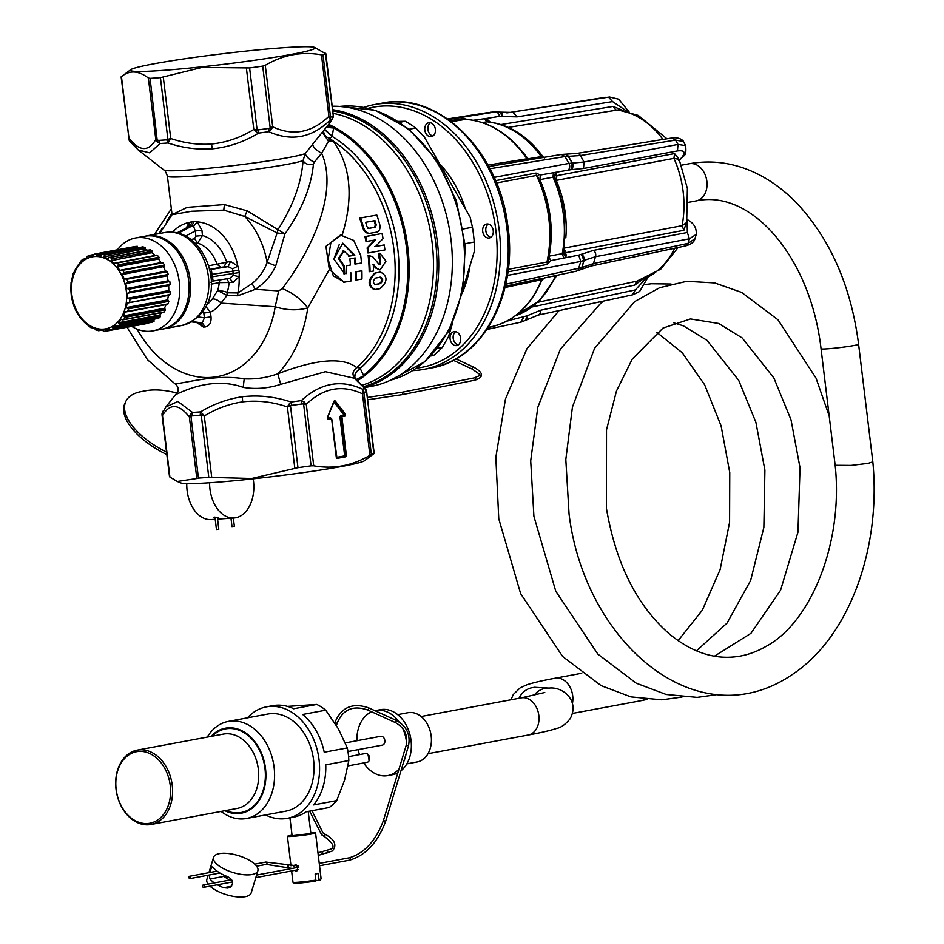 <?xml version="1.0" encoding="UTF-8"?>
<svg xmlns="http://www.w3.org/2000/svg" width="944" height="944" viewBox="0 0 944 944"><rect width="100%" height="100%" fill="white"/><g stroke="black" fill="none" stroke-linecap="round" stroke-linejoin="round"><path stroke-width="1.42" d="M347.994 765.891L367.086 762.327A4.484 3.339 -100.5 0 0 368.337 761.714A4.484 3.339 -100.5 0 0 369.151 760.628A4.484 3.339 -100.5 0 0 367.983 754.35A4.484 3.339 -100.5 0 0 365.446 753.501L348.584 756.64M294.457 870.415L296.64 871.465L298.328 866.096L295.342 864.492L293.737 866.25M310.8 832.891A14.172 0.814 173.1 0 1 315.567 832.927L321.113 878.829A14.172 0.814 173.1 0 1 321.102 878.876A14.172 0.814 173.1 0 1 318.989 879.525L318.258 873.436A14.172 0.814 173.1 0 1 315.143 874.014L315.886 880.103A14.172 0.814 173.1 0 1 311.827 880.717A14.172 0.814 173.1 0 1 292.994 882.274A14.172 0.814 173.1 0 1 292.97 882.227L291.602 870.946M315.567 832.927A14.172 0.814 173.1 0 1 306.269 834.826A14.172 0.814 173.1 0 1 287.413 836.337A14.172 0.814 173.1 0 1 292.038 835.169M318.989 879.525L318.388 880.504A13.228 0.755 -6.9 0 0 320.276 879.926L321.102 878.876M308.192 811.403L310.871 833.493L292.109 835.77L289.938 817.834M292.994 882.274L294.044 883.1A13.228 0.755 -6.9 0 0 311.614 881.649A13.228 0.755 -6.9 0 0 315.284 881.082L315.886 880.103M318.388 880.504L315.508 880.705M247.47 717.829A56.711 42.138 79.5 0 1 249.133 716.107A56.711 42.138 79.5 0 1 266.503 706.844L272.722 705.675A56.711 42.138 79.5 0 1 293.714 708.743L316.783 704.448A56.711 42.138 79.5 0 1 325.739 710.183L302.67 714.478A56.711 42.138 79.5 0 1 324.229 752.215L347.298 747.919A56.711 42.138 79.5 0 1 348.832 760.534L325.751 764.829A56.711 42.138 79.5 0 1 313.609 804.902L336.689 800.606A56.711 42.138 79.5 0 1 333.916 803.615A56.711 42.138 79.5 0 1 329.255 807.486L306.175 811.781A56.711 42.138 79.5 0 1 293.478 817.174L287.259 818.33A56.711 42.138 79.5 0 1 265.547 814.92M266.503 706.844A56.711 42.138 79.5 0 1 314.836 742.326A56.711 42.138 79.5 0 1 304.629 809.067A56.711 42.138 79.5 0 1 287.259 818.33M207.267 737.087A49.383 36.698 79.5 0 1 213.238 729.464A49.383 36.698 79.5 0 1 228.365 721.393L267.836 714.042A49.383 36.698 79.5 0 1 309.927 744.946A49.383 36.698 79.5 0 1 301.042 803.061A49.383 36.698 79.5 0 1 285.914 811.132L246.431 818.483A49.383 36.698 79.5 0 1 221.108 811.427M336.689 800.606L344.548 780.24L348.832 760.534M347.298 747.919L338.318 728.721L325.739 710.183M316.783 704.448L287.483 706.395M228.365 721.393A49.383 36.698 79.5 0 1 270.456 752.285A49.383 36.698 79.5 0 1 261.559 810.412A49.383 36.698 79.5 0 1 246.431 818.483M211.102 736.379A43.235 32.131 79.5 0 1 212.199 735.246A43.235 32.131 79.5 0 1 258.113 746.492A43.235 32.131 79.5 0 1 254.514 806.129A43.235 32.131 79.5 0 1 224.943 810.707M162.639 818.283A37.807 28.096 79.5 0 1 151.064 824.466A37.807 28.096 79.5 0 1 118.838 800.807A37.807 28.096 79.5 0 1 125.646 756.309A37.807 28.096 79.5 0 1 137.222 750.126A37.807 28.096 79.5 0 1 169.448 773.785A37.807 28.096 79.5 0 1 162.639 818.283M161.011 817.292A36.391 27.046 79.5 0 1 122.378 807.84A36.391 27.046 79.5 0 1 125.41 757.643A36.391 27.046 79.5 0 1 164.044 767.106A36.391 27.046 79.5 0 1 161.011 817.292M406.829 763.873L417.154 761.95A25.04 18.609 -100.5 0 0 424.127 758.492A25.04 18.609 -100.5 0 0 429.532 728.933A25.04 18.609 -100.5 0 0 407.985 712.708L397.66 714.632M363.723 762.964A33.075 24.579 -100.5 0 0 387.842 775.579L392.503 774.705A33.075 24.579 -100.5 0 0 397.872 772.817M400.952 770.788A33.075 24.579 -100.5 0 0 401.731 770.139A33.075 24.579 -100.5 0 0 408.858 731.093A33.075 24.579 -100.5 0 0 380.397 709.664L375.736 710.537A33.075 24.579 -100.5 0 0 374.945 710.702M387.842 775.579A33.075 24.579 -100.5 0 0 397.058 771.012A33.075 24.579 -100.5 0 0 398.993 769.1M403.725 761.643A33.075 24.579 -100.5 0 0 406.026 754.044M406.604 743.671A33.075 24.579 -100.5 0 0 402.828 728.567M398.923 721.794A33.075 24.579 -100.5 0 0 375.736 710.537M371.653 711.8A33.075 24.579 -100.5 0 0 366.52 715.104A33.075 24.579 -100.5 0 0 356.891 740.733M358.059 749.642A33.075 24.579 -100.5 0 0 359.546 754.598M347.958 751.53L382.332 745.123A4.484 3.339 -100.5 0 0 383.583 744.509A4.484 3.339 -100.5 0 0 384.55 739.211A4.484 3.339 -100.5 0 0 380.68 736.296L345.303 742.893M645.012 699.292A18.904 14.042 79.5 0 1 641.59 700.578L646.876 699.48M714.49 656.163L750.952 633.33L780.594 590.189L797.963 532.156L800.028 467.74L791.025 419.82L773.879 377.989L742.196 337.952L718.655 323.462L690.489 318.93L663.007 328.075L632.279 359.039L616.456 391.064L606.508 429.839L606.426 508.273C615.83 563.592 636.811 605.482 669.355 633.943C690.099 650.935 711.044 658.641 732.178 657.083C743.671 656.316 754.905 652.776 765.855 646.487C810.861 622.674 843.488 542.894 835.169 465.298L851.122 465.416L868.126 463.362L872.822 461.876L858.592 344.23C851.181 286.976 830.921 240.319 797.822 204.258C784.877 190.641 770.658 180.151 755.153 172.787C733.689 162.734 711.764 159.713 689.356 163.725L681.497 165.176M674.677 248.237A87.037 64.676 79.5 0 1 636.704 281.218L637.176 281.1M507.931 271.86L547.083 264.438L550.73 260.65L578.696 255.14L593.434 250.396A4.72 3.575 79.2 0 1 595.522 256.697L689.427 238.797L696.247 234.395L694.914 238.797L688.023 243.399L689.427 238.797L687.338 232.495L687.114 219.976M576.737 153.447A4.72 3.552 80.8 0 1 576.796 153.435L671.951 137.989C681.426 136.632 684.483 142.615 683.326 141.506L675.526 140.09L678.004 144.432L685.686 145.636C686.5 157.825 684.494 153.494 679.774 160.209A4.72 2.867 47.2 0 0 679.786 160.209A4.72 2.867 47.2 0 0 679.81 160.185A4.72 2.867 47.2 0 1 679.574 160.374M508.344 127.393L618.155 109.929M605.753 97.303L506.904 112.902A4.72 3.493 81 0 1 507.117 112.867A4.72 3.493 81 0 1 507.341 112.843L604.184 97.503M686.689 222.442L687.385 188.481L679.125 159.335L673.933 158.356A87.037 64.676 79.5 0 1 682.878 189.626A87.037 64.676 79.5 0 1 682.087 225.687L686.677 222.489M506.727 321.184L510.751 320.004L510.515 319.037M487.718 328.3L491.989 326.612M544.712 277.748L541.608 279.719L504.993 287.531M505.748 284.227L581.917 267.541A4.72 4.047 62 0 1 580.123 269.807A4.72 4.047 62 0 1 580.041 269.842M590.979 266.066L593.446 263.553L581.917 267.541L584.1 260.343L595.522 256.697L593.446 263.553L688.023 243.399L685.639 245.9C691.232 244.295 694.336 241.924 694.914 238.797M566.223 254.738L565.834 257.582L563.438 253.193L563.981 252.378L564.064 253.417L566.223 254.738L563.957 253.016M578.696 255.14L580.772 261.441L583.958 260.414L581.374 254.255M563.981 252.378L564.807 212.27L554.966 177.614L554.836 175.761L556.464 174.168L554.742 176.139M556.158 180.398L673.933 158.356L674.571 153.565L556.913 175.631L556.252 180.387A90.223 67.048 -100.5 0 1 565.067 211.763A90.223 67.048 -100.5 0 1 565.798 237.9M554.919 178.51L554.234 177.13L552.983 177.177A99.309 73.797 79.5 0 1 563.12 212.695A99.309 73.797 79.5 0 1 562.246 253.665L563.438 253.193M556.464 174.168L555.509 172.292L554.234 177.13M570.978 169.649L572.335 163.111A4.72 4.142 91.7 0 1 571.132 169.649L540.357 174.994L536.027 173.059L536.499 175.442L496.497 182.983M564.996 154.214A4.72 4.118 93.3 0 1 565.114 154.214A4.72 4.118 93.3 0 1 568.3 156.326L572.182 163.1L568.913 163.406A4.72 3.575 79.4 0 1 568.371 169.896M565.196 154.226L568.465 156.326L572.335 163.111L584.065 161.99L678.004 144.432L677.462 150.922C685.781 149.943 686.241 153.199 678.842 160.669M571.132 169.649L583.522 168.48L584.065 161.99L580.371 155.536A4.72 3.552 80.8 0 0 576.796 153.435L561.432 154.45L565.008 156.551L580.371 155.536L675.526 140.09L671.963 137.989M488.78 166.545L561.432 154.45M543.331 157.388L542.481 156.574L543.036 157.707M468.236 119.687L463.716 118.519L465.486 119.392L451.35 121.682M484.071 118.531L486.927 121.835L488.461 121.965L486.372 118.484L473.263 120.277M448.365 119.487L495.376 111.947L500.119 112.135A4.72 3.493 101.9 0 1 502.68 116.513L517.17 116.891L612.562 101.598L627.394 111.545M517.17 116.891L513.111 112.442L500.119 112.135A4.72 3.493 101.9 0 0 500.001 112.124M612.562 101.598L608.514 97.161L506.963 112.902M488.815 112.442L447.621 118.956L495.376 111.947A4.72 3.54 80.9 0 1 499.423 116.395L502.68 116.513M489.063 328.016L490.597 326.907M541.608 279.719L541.325 280.828L541.608 279.719A105.162 78.151 79.5 0 1 491.34 326.766L488.308 327.403M549.514 261.547L547.815 260.367M550.73 260.65L548.582 256.296M549.502 261.925L547.803 260.461C553.243 231.964 549.88 204.034 537.691 176.74L537.632 176.611M547.083 264.438L547.791 260.509M508.25 269.347L546.977 262.031A105.162 78.151 79.5 0 0 536.499 175.442L537.691 176.74M538.918 174.404L537.632 176.386M539.012 174.711L537.643 176.516M539.036 179.726L539.862 179.631A99.663 74.057 79.5 0 1 549.974 215.161A99.663 74.057 -100.5 0 1 549.125 256.154L562.246 253.665L563.839 258.16M542.21 157.565L541.254 156.633L542.481 156.574M528.616 160.091L526.386 157.436M466.171 119.44L465.486 119.392A105.162 78.151 79.5 0 1 526.976 158.781L487.989 165.094M363.841 107.368A134.673 100.088 79.5 0 1 374.402 104.583A134.673 100.088 79.5 0 1 437.367 119.381A134.673 100.088 79.5 0 1 498.786 226.902A134.673 100.088 79.5 0 1 423.703 369.387A134.673 100.088 79.5 0 1 412.847 370.591M368.278 108.312A132.313 98.329 79.5 0 1 435.137 121.741A132.313 98.329 79.5 0 1 496.686 264.001A132.313 98.329 79.5 0 1 416.646 368.113M493.004 234.053A7.092 5.263 79.5 0 1 489.275 237.971A7.092 5.263 79.5 0 1 484.024 235.15A7.092 5.263 79.5 0 1 482.939 227.964A7.092 5.263 79.5 0 1 486.679 224.035A7.092 5.263 79.5 0 1 491.93 226.867A7.092 5.263 79.5 0 1 493.004 234.053M454.406 331.568A7.092 5.263 79.5 0 1 460.589 337.834A7.092 5.263 79.5 0 1 456.672 345.551A7.092 5.263 79.5 0 1 456.353 345.598A7.092 5.263 79.5 0 1 450.158 339.333A7.092 5.263 79.5 0 1 454.076 331.615A7.092 5.263 79.5 0 1 454.406 331.568M426.039 133.67A7.092 5.263 79.5 0 1 428.8 122.732A7.092 5.263 79.5 0 1 434.157 125.729A7.092 5.263 79.5 0 1 431.396 136.668A7.092 5.263 79.5 0 1 426.039 133.67M462.348 292.77A98.058 72.865 -100.5 0 0 470.088 265.429M465.404 208.884A98.058 72.865 -100.5 0 0 439.668 163.843M463.28 228.944L472.448 227.233L470.136 217.167L424.293 136.927L415.761 128.018A132.313 98.329 -100.5 0 0 405.259 121.28L398.368 121.398M465.109 243.741L474.242 242.03L474.289 251.529L463.268 287.908M452.436 323.65L448.471 336.748L442.311 347.392L437.591 348.277M405.259 121.28L399.76 122.307M409.141 129.245L415.761 128.018M474.242 242.03A132.313 98.329 -100.5 0 0 472.448 227.233M430.889 355.971L433.591 355.463A132.313 98.329 -100.5 0 0 436.211 353.257A132.313 98.329 -100.5 0 0 442.311 347.392M364.408 387.642L371.535 386.308A141.765 105.35 -100.5 0 0 452.235 268.698A141.765 105.35 -100.5 0 0 381.199 120.136A141.765 105.35 -100.5 0 0 332.194 106.271M356.136 379.618L362.708 376.255L357.528 380.715M196.824 478.525L198.441 478.089A103.958 5.947 -6.9 0 0 208.789 477.369L251.765 478.478L297.974 467.669A103.958 5.947 -6.9 0 0 311.083 465.829L313.727 465.805C333.303 469.333 352.041 465.84 369.918 455.338L371.381 454.607A103.958 5.947 -6.9 0 0 374.143 453.486L364.632 460.648A93.09 5.322 -6.9 0 1 252.048 478.95A93.09 5.322 -6.9 0 1 180.705 482.903L177.33 481.475L196.824 478.525L189.378 417.012C178.841 403.595 169.873 403.123 162.462 415.596L169.908 477.109L177.33 481.475M328.536 124.561L333.621 128.03A138.886 103.215 79.5 0 1 338.094 130.591A138.886 103.215 79.5 0 1 406.817 250.774A138.886 103.215 79.5 0 1 363.546 375.334L360.195 368.384A7.092 4.342 48.8 0 0 356.761 367.605C342.825 356.867 316.5 358.932 277.807 373.8L280.698 384.35L325.432 371.7L354.366 378.237L366.048 389.789L357.103 380.373M362.708 376.255L356.077 379.571M357.493 380.68L357.587 380.656A139.405 103.592 79.5 0 0 408.658 256.19A139.405 103.592 79.5 0 0 339.179 129.953A139.405 103.592 79.5 0 0 328.665 124.384M208.789 477.369L201.32 415.572L202.287 413.555L200.576 411.891C213.58 403.997 227.504 398.946 242.36 396.74C258.739 394.875 274.987 396.645 291.118 402.038L289.065 404.115L290.492 405.873L291.885 405.377A103.958 5.947 -6.9 0 0 302.21 403.938L301.301 400.61C320.559 382.945 340.961 379.146 362.52 389.211L362.862 391.076L364.254 392.385A103.958 5.947 -6.9 0 0 366.425 391.5L365.623 389.117M366.661 391.689L373.883 453.734M326.6 127.015L332.571 127.216M314.623 47.436A93.09 5.322 173.1 0 1 202.169 66.8A93.09 5.322 173.1 0 1 130.709 69.703A93.09 5.322 173.1 0 1 243.281 51.389A93.09 5.322 173.1 0 1 314.623 47.436L325.774 53.773A103.958 5.947 173.1 0 1 323.013 54.894L321.456 54.846C301.868 51.318 283.141 54.799 265.264 65.313L262.715 66.115A103.958 5.947 173.1 0 1 249.605 67.956L202.028 67.437L160.421 77.656A103.958 5.947 173.1 0 1 150.072 78.376L148.361 78.033C138.532 70.529 129.564 70.057 121.446 76.606L128.891 138.119C139.429 151.536 148.397 152.008 155.795 139.547L148.361 78.033M326.341 127.334L333.621 128.03L332.123 136.408A7.092 3.953 -58.8 0 1 329.362 138.178L333.09 140.88A131.841 97.975 79.5 0 1 394.226 252.272A131.841 97.975 79.5 0 1 356.761 367.605C352.218 371.24 351.805 375.11 355.522 379.217C353.563 375.913 355.121 372.302 360.195 368.384A133.364 99.108 79.5 0 0 397.766 248.815A133.364 99.108 79.5 0 0 332.123 136.408L324.571 129.588M355.687 379.358C353.74 376.054 355.298 372.443 360.36 368.526M165.932 406.888L177.071 392.728L176.811 394.061C186.605 389.695 214.17 376.88 243.233 387.382C255.623 389.435 268.108 388.421 280.698 384.35M366.425 391.5L364.667 388.35A102.577 5.865 173.1 0 1 362.52 389.211L364.254 392.385M371.381 454.607L363.912 392.81L362.472 393.825L369.918 455.338M302.21 403.938L306.281 404.292C323.45 387.866 342.176 384.373 362.472 393.825L362.862 391.076M297.974 467.669L290.492 405.873L287.389 406.935L294.835 468.448M202.287 413.555L204.293 415.974L200.128 415.36L200.576 411.891A102.577 5.865 173.1 0 1 192.529 412.445L191.962 415.926L189.378 417.012L190.346 414.392L190.959 416.292L198.441 478.089M163.218 410.9L162.25 412.906L162.462 415.596M190.346 414.392L192.529 412.445L177.897 401.483L165.884 406.958M130.709 69.703L121.446 76.606M312.688 144.503C313.278 147.382 316.264 150.308 321.656 153.27L314.163 162.321C309.007 159.324 306.033 156.397 305.242 153.518A71.756 4.106 -6.9 0 1 219.244 167.206A71.756 4.106 -6.9 0 1 163.996 170.097C164.669 169.802 165.802 171.832 167.407 176.174A68.995 3.941 -6.9 0 0 220.66 173.59A68.995 3.941 -6.9 0 0 303.083 160.551L305.242 153.518L329.456 123.381L332.123 119.44L333.244 115.569L325.42 53.242M333.244 115.569L333.09 117.434M169.33 141.211L167.902 139.452L170.722 138.508L168.032 142.981C182.593 147.913 197.367 149.86 212.353 148.833C228.755 147.122 244.166 141.895 258.573 133.128L258.538 129.847L257.087 129.753L256.107 131.759L258.573 133.128A102.577 5.865 -6.9 0 0 268.757 131.7L268.863 128.408L270.185 127.912L271.235 129.647L268.757 131.7C291.366 141.694 311.768 137.895 329.975 120.313A102.577 5.865 -6.9 0 0 332.123 119.44L333.291 115.31L325.833 53.666M324.712 129.422L332.253 136.207M289.065 404.115L287.389 406.935C272.474 401.825 257.559 400.138 242.655 401.861C229.18 403.879 216.388 408.575 204.293 415.974L211.739 477.487M311.083 465.829L303.602 404.032L304.192 402.002L301.301 400.61A102.577 5.865 173.1 0 1 291.118 402.038L291.885 405.377M304.192 402.002L306.281 404.292L313.727 465.805M176.811 394.061C179.195 390.155 178.64 386.733 175.147 383.807C185.992 383.028 216.294 373.977 244.201 378.839C255.718 379.405 266.928 377.73 277.807 373.8A127.228 94.553 79.5 0 0 307.779 307.886L329.326 269.512L344.088 282.162M162.026 413.791L165.884 406.947M162.085 414.77L162.25 412.906M175.147 383.807L174.782 383.642C177.885 385.86 178.64 388.893 177.071 392.739L177.083 392.716M163.996 170.097L138.237 149.966L149.707 152.869L159.984 143.547L158.627 140.408L155.795 139.547L157.388 142.037L159.984 143.547A102.577 5.865 -6.9 0 0 168.032 142.981L166.781 139.842L167.902 139.452L160.421 77.656M262.715 66.115L270.185 127.912L272.71 126.826L265.264 65.313M323.013 54.894L330.494 116.69L329.975 120.313L330.907 116.855L328.901 116.36C311.732 132.785 293.006 136.278 272.71 126.826L271.235 129.647M249.605 67.956L257.087 129.753L253.818 129.47C240.508 137.647 226.383 142.497 211.456 144.019C197.839 144.951 184.269 143.11 170.722 138.508L163.277 76.995M322.352 132.42L328.536 141.175L329.362 138.178A7.092 6.301 25.6 0 1 323.721 130.685M172.233 214.689L191.597 211.255L223.752 210.134L244.756 216.471L277.135 232.956L267.117 262.385C264.273 270.609 259.246 277.678 252.036 283.589L255.293 289.324L278.657 290.917L282.291 288.616C316.547 243.292 337.374 188.67 321.656 153.27L328.536 141.175L333.09 140.88C350.743 165.766 353.776 197.154 342.188 235.056M354.389 258.101A129.706 96.394 79.5 0 1 354.956 264.108L361.481 263.022A131.157 97.468 -100.5 0 0 360.738 255.517L353.74 240.425L340.43 235.056L325.94 246.372L329.326 269.512M345.823 273.607L346.66 273.548A130.307 96.831 -100.5 0 0 346.236 265.783L350.448 265.016A130.543 97.008 -100.5 0 0 349.87 258.927L355.215 257.948A130.838 97.232 -100.5 0 1 355.805 264.049M361.906 270.786L355.381 271.872A129.706 96.394 79.5 0 1 355.44 280.132L361.965 279.046A131.157 97.468 -100.5 0 0 361.906 270.786L356.23 271.813A130.838 97.232 -100.5 0 1 356.289 280.073M369.269 233.404L376.644 232.165C379.535 231.197 380.562 228.578 379.7 224.318A132.514 98.483 79.5 0 0 376.821 215.079L359.676 218.076A130.449 96.937 79.5 0 1 362.59 227.327C363.995 231.469 366.225 233.498 369.269 233.404M380.621 272.12L374.898 273.064C367.535 279.908 367.287 285.442 374.143 289.643L379.925 288.699C387.736 281.89 387.972 276.368 380.644 272.12L379.759 272.179M368.868 255.222L368.113 255.281A130.449 96.937 79.5 0 1 369.198 271.73L373.529 271.046A131.806 97.952 -100.5 0 0 373.305 265.111L373.848 264.674L373.305 265.111M379.83 264.733L379.476 258.337M379.512 253.311L378.638 253.37A131.015 97.362 79.5 0 1 379.134 258.361L380.184 258.278L380.279 264.768L378.78 264.037L372.75 256.768L368.113 255.281M378.638 253.37L379.96 253.252L385.966 261.158L380.184 269.819L375.547 268.002L379.736 269.819M375.547 268.002L372.974 264.745M374.662 246.596L384.208 244.956A132.514 98.483 79.5 0 1 384.916 249.936L368.691 252.874A131.605 97.81 -100.5 0 0 367.983 247.906L367.122 247.965A130.449 96.937 79.5 0 1 367.83 252.933L368.691 252.874M374.65 239.988L367.122 247.965M366.862 241.499A131.605 97.81 -100.5 0 0 365.824 236.543L381.14 233.664L364.95 236.602A130.449 96.937 79.5 0 1 365.989 241.558L375.523 239.929L367.983 247.906M278.657 290.917L275.211 306.741C286.445 310.364 297.301 310.741 307.779 307.886C300.971 299.095 292.475 292.675 282.291 288.616M138.237 149.966L129.706 141.222L128.891 138.119M150.072 78.376L157.388 142.037M256.107 131.759L253.818 129.47L246.372 67.956M129.293 140.55L121.127 76.877M329.904 118.72L328.901 116.36L321.456 54.846M350.873 272.781A130.543 97.008 -100.5 0 1 350.932 281.041L344.501 282.138L333.35 275.955L328.123 259.6L330.872 242.679L341.339 234.997M355.381 271.872L356.23 271.813M370.154 233.345C367.11 233.439 364.88 231.41 363.475 227.268A131.605 97.81 -100.5 0 0 360.584 218.017L376.821 215.079M359.676 218.076L360.584 218.017M380.196 272.132L374.898 273.064M375.051 289.584C368.172 285.371 368.42 279.849 375.783 273.005M368.479 255.234L368.974 255.222A131.605 97.81 -100.5 0 1 370.072 271.671M379.523 253.311A132.195 98.247 79.5 0 1 380.019 258.302M376.432 267.931L373.411 264.709M382.049 233.605A132.514 98.483 79.5 0 1 383.075 238.561L375.535 246.537L384.208 244.956M364.95 236.602L365.824 236.543M226.784 278.81L229.073 282.704A39.919 29.665 79.5 0 1 227.103 292.782L226.997 295.484L220.979 303.118L275.211 306.741A104.029 77.314 79.5 0 1 172.469 367.358A104.029 77.314 79.5 0 1 137.081 329.137M252.036 283.589L237.853 292.947L227.103 292.782C227.386 291.991 224.235 291.212 217.663 290.469L212.294 299A7.092 3.835 35.2 0 1 220.979 303.118A40.037 29.76 79.5 0 1 210.394 312.157L211.019 316.865L204.423 317.762L202.252 322.895L191.561 321.916M196.753 322.588L203.503 327.061L205.261 326.943C209.544 325.916 211.468 322.565 211.019 316.865M172.15 214.63L187.195 207.361L224.412 204.588L247.127 210.819L284.935 233.935L275.731 265.866C271.648 275.152 264.839 282.976 255.293 289.324L237.723 295.779L226.997 295.484L217.663 290.469A33.075 24.579 79.5 0 0 219.244 282.645A4.72 3.516 79.5 0 1 220.483 279.837M313.42 164.162C311.249 186.912 301.75 210.17 284.935 233.935L277.135 232.956L277.961 229.64C292.982 206.158 301.36 183.124 303.083 160.551C304.995 164.008 308.44 165.212 313.42 164.162L314.163 162.321M344.277 266.007L339.25 258.396L343.852 250.927L349.433 256.131L354.838 255.151L342.814 243.186L333.857 259.081L344.713 273.843A130.201 96.76 79.5 0 0 344.277 266.007L343.451 266.066L338.436 258.455L343.439 250.974M368.007 228.46L375.393 227.221L368.903 228.401L366.921 226.643A131.806 97.952 79.5 0 0 365.647 222.3L374.969 220.613A132.325 98.329 79.5 0 1 376.255 224.943L375.346 225.014A131.133 97.444 -100.5 0 0 374.084 220.778M375.393 227.221L376.255 224.943M375.11 284.557L375.452 284.533C372.703 282.881 372.797 280.71 375.736 278.032L380.597 277.147C383.417 278.81 383.323 280.982 380.326 283.648L375.275 284.557M198.157 316.96L204.423 317.762L203.798 313.066L210.394 312.157L205.839 306.47M275.731 265.866L267.117 262.385A73.243 54.433 79.5 0 0 244.756 216.471L247.127 210.819M348.607 256.19L354.838 255.151M342.401 243.222L353.988 255.21M343.876 273.831A129.092 95.934 -100.5 0 0 343.451 266.066M374.485 227.292L375.346 225.014M374.544 284.592L379.417 283.707C382.414 281.041 382.521 278.869 379.7 277.206M211.173 281.949L213.084 280.84L211.255 269.394L228.129 266.633L232.602 268.875L237.841 266.137L239.292 272.556L239.115 276.734A52.722 39.176 79.5 0 1 237.853 292.947L237.723 295.779M188.706 226.737L190.287 226.088L188.706 226.737L189.213 222.43L193.98 221.226L197.166 221.875L201.933 230.289L202.441 235.504L197.638 243.127A33.075 24.579 79.5 0 1 202.83 245.475A33.075 24.579 79.5 0 1 217.014 264.202L230.548 261.417L237.841 266.137A52.722 39.176 79.5 0 0 212.73 226.985A52.722 39.176 79.5 0 0 197.166 221.875L193.567 226.407L195.325 230.95L201.933 230.289M333.857 259.104L339.333 244.319M232.602 268.875L233.38 275.353L239.115 276.734L233.085 282.421L219.244 282.645L211.173 284.156M177.389 232.885L190.287 226.088L193.567 226.407M186.287 227.952L189.213 222.43A52.722 39.176 79.5 0 0 172.504 232.141M233.38 275.353L229.545 278.35L233.085 282.421M210.937 282.339L212.754 281.1L229.864 278.303L212.837 281.076M239.292 272.556L210.866 277.017L210.606 274.846L212.494 274.303L239.009 270.22M185.697 236.012L195.325 230.95L195.833 236.165L202.441 235.504A39.919 29.665 79.5 0 1 209.214 238.49A39.919 29.665 79.5 0 1 226.536 261.712L224.106 266.928L228.129 266.633L230.548 261.417M211.751 269.748L209.544 269.217M145.612 236.118A47.259 35.117 79.5 0 1 146.379 235.953A47.259 35.117 79.5 0 1 166.899 240.142A47.259 35.117 79.5 0 1 190.582 289.666A47.259 35.117 79.5 0 1 163.678 328.866A47.259 35.117 79.5 0 1 162.899 329.008M209.816 269.382L211.255 269.394L209.686 269.311M131.723 326.364A47.259 35.117 -100.5 0 0 152.798 330.896L162.132 329.161A47.259 35.117 -100.5 0 0 175.301 322.636A47.259 35.117 -100.5 0 0 185.484 266.857A47.259 35.117 -100.5 0 0 144.833 236.248L135.499 237.982A47.259 35.117 -100.5 0 0 122.331 244.508A47.259 35.117 -100.5 0 0 117.469 249.794M152.798 330.896A47.259 35.117 -100.5 0 0 165.967 324.37A47.259 35.117 -100.5 0 0 176.162 268.592A47.259 35.117 -100.5 0 0 135.499 237.982M117.67 325.963L159.017 317.975A38.987 28.969 79.5 0 0 160.386 316.677L159.689 315.06L118.425 322.742A37.571 27.919 -100.5 0 0 121.056 319.461L123.782 319.497L122.767 319.886L163.701 312.275M154.969 319.013A37.571 27.919 79.5 0 1 153.66 319.792L154.025 321.361L113.646 328.878L112.395 327.474A37.571 27.919 -100.5 0 0 115.664 325.302L118.319 325.763A38.987 28.969 -100.5 0 0 120.006 324.193L118.425 322.742M151.831 322.282L154.025 321.361M101.81 330.081L98.742 330.66L98.105 329.692A37.571 27.919 -100.5 0 0 101.952 330.093L103.923 331.25L106.365 331.084L146.792 323.556L146.993 322.647L146.768 323.568L106.389 331.084L105.457 329.845A37.571 27.919 -100.5 0 0 106.082 329.739A37.571 27.919 -100.5 0 0 109.138 328.925L111.416 329.822L151.925 322.27M137.73 247.847L137.423 246.337A38.987 28.969 79.5 0 0 135.263 246.49L135.193 246.502M145.081 247.505L104.701 255.022A38.987 28.969 -100.5 0 0 102.53 254.42L142.91 246.903A38.987 28.969 79.5 0 1 145.081 247.505L145.352 248.673L103.852 256.898L145.352 248.673M145.116 249.216A37.571 27.919 79.5 0 1 147.653 250.29M152.468 251.234L112.088 258.75A38.987 28.969 -100.5 0 0 110.424 257.665A38.987 28.969 -100.5 0 0 110.047 257.441L150.426 249.924A38.987 28.969 79.5 0 1 152.468 251.234L152.515 252.544L110.92 260.721L152.515 252.544M152.185 253.039A37.571 27.919 79.5 0 1 155.064 255.435M159.076 257.264L118.696 264.78L117.186 266.739L158.45 259.057L159.076 257.264A38.987 28.969 79.5 0 0 157.306 255.34L155.996 255.494M158.45 259.057A37.571 27.919 79.5 0 1 161.058 262.621M164.457 265.193L124.077 272.71A38.987 28.969 -100.5 0 0 122.696 270.291L163.076 262.774A38.987 28.969 79.5 0 1 164.457 265.193L163.996 266.527L122.224 274.515L163.996 266.527M163.489 266.833A37.571 27.919 79.5 0 1 165.471 271.306M168.233 274.468L127.853 281.985L125.705 283.554L166.97 275.872L168.233 274.468A38.987 28.969 79.5 0 0 167.336 271.719L166.25 271.164L124.242 279.094A37.571 27.919 -100.5 0 0 122.224 274.515M166.97 275.872A37.571 27.919 79.5 0 1 168.067 280.852L169.802 281.572A38.987 28.969 79.5 0 1 170.156 284.463L169.224 285.466L128.172 293.112M170.156 284.463L129.776 291.979L127.959 293.147L169.224 285.466M168.634 285.584A37.571 27.919 79.5 0 1 168.752 290.587L170.309 291.672A38.987 28.969 79.5 0 1 170.085 294.493L128.644 302.753M128.16 302.894L168.976 295.236M168.351 295.413A37.571 27.919 79.5 0 1 167.501 299.944L168.823 301.313A38.987 28.969 79.5 0 1 168.044 303.874L124.962 311.803A37.571 27.919 -100.5 0 1 123.145 315.98L164.409 308.299L165.436 309.833A38.987 28.969 79.5 0 1 164.162 311.98L123.782 319.497A38.987 28.969 -100.5 0 0 125.056 317.349L123.145 315.98M166.038 304.629A37.571 27.919 79.5 0 1 164.409 308.299M161.707 312.641A37.571 27.919 79.5 0 1 159.689 315.06M98.27 330.152L99.545 329.916M95.781 329.928L98.624 330.719L101.952 330.105M96.559 330.058L94.565 328.713A37.571 27.919 -100.5 0 1 90.825 327.025L91.426 327.344M91.049 327.816L87.497 324.889A37.571 27.919 -100.5 0 1 84.122 322.022L84.417 322.305M84.618 322.494L81.231 318.883A37.571 27.919 -100.5 0 1 78.435 315.025L78.564 315.225M76.145 311.544L76.193 311.095A37.571 27.919 -100.5 0 1 74.175 306.517L72.712 302.056A37.571 27.919 -100.5 0 1 71.614 297.077L71.838 295.991M74.305 305.844L74.021 306.647L74.305 305.844M71.39 297.006L71.048 292.392A37.571 27.919 -100.5 0 1 70.93 287.354L71.06 282.563M71.319 282.575L71.296 282.763A37.571 27.919 -100.5 0 1 72.181 277.984L73.243 273.371M73.597 273.689L73.455 273.807A37.571 27.919 -100.5 0 1 75.272 269.642L77.974 265.288M77.491 265.583L77.361 266.149A37.571 27.919 -100.5 0 1 79.992 262.869L81.255 260.886L79.957 262.397M153.66 319.792L112.395 327.474M105.728 330.329L106.389 331.084L105.728 330.329L109.752 329.574M89.515 255.364A38.987 28.969 -100.5 0 0 87.627 256.213L86.022 258.137A37.571 27.919 -100.5 0 0 82.753 260.32L82.954 259.317M87.627 256.213L93.574 254.573L89.621 255.317L89.267 256.685A37.571 27.919 -100.5 0 1 92.335 255.871A37.571 27.919 -100.5 0 1 92.96 255.765L92.335 255.871M89.621 255.317L89.314 256.154L89.621 255.317M135.263 246.49L94.884 254.007L92.96 255.765M137.423 246.337L97.043 253.853A38.987 28.969 -100.5 0 0 94.884 254.007L135.228 246.49M97.043 253.853L96.465 255.529L101.704 254.55M102.011 254.479L100.312 255.918A37.571 27.919 -100.5 0 0 96.465 255.529M104.701 255.022L104.1 256.355M149.966 249.853L109.103 257.464L107.592 258.597A37.571 27.919 -100.5 0 0 103.852 256.898M112.088 258.75L111.262 260.225M157.306 255.34L114.295 263.6A37.571 27.919 -100.5 0 0 110.92 260.721M156.621 255.151L114.731 263.175M122.696 270.291L119.982 270.586A37.571 27.919 -100.5 0 0 117.186 266.739M124.077 272.71L122.732 274.197M167.336 271.719L126.956 279.235L124.809 278.893M168.067 280.852L126.803 288.534A37.571 27.919 -100.5 0 0 125.705 283.554M169.802 281.572L129.422 289.1L126.803 288.534M127.959 293.147L127.369 293.218A37.571 27.919 -100.5 0 1 127.487 298.269L168.752 290.587M170.309 291.672L129.93 299.189L127.487 298.269M127.711 302.918L127.121 302.847A37.571 27.919 -100.5 0 1 126.236 307.626L167.501 299.944M168.823 301.313L128.443 308.83L126.236 307.626M167.418 304.381L125.54 312.004M214.961 517.123L216.459 529.513L218.807 529.23L217.391 517.524M234.041 526.327L232.295 526.54M186.77 483.588A33.075 22.054 86 0 0 211.173 519.566L215.22 519.283M209.603 482.762A33.075 22.054 86 0 0 234.006 517.985A33.075 22.054 86 0 0 235.681 517.772A33.075 22.054 86 0 0 253.181 478.832M217.486 518.362L217.887 518.35C219.067 517.89 217.958 517.489 214.559 517.135L213.816 517.477L215.079 518.138M218.642 518.114L217.887 518.35M166.533 452.117A61.431 28.591 -154.8 0 1 125.835 401.436A61.431 28.591 -154.8 0 1 141.352 391.571L146.013 390.71A61.431 28.591 -154.8 0 1 176.847 393.011M166.84 454.595A61.431 28.591 -154.8 0 1 124.938 403.324L125.835 401.436M189.296 876.386A1.18 0.873 -100.5 0 0 190.299 878.451A1.18 0.873 -100.5 0 0 189.296 876.386M203.751 885.106A1.18 0.873 79.5 0 1 203.125 887.195A1.18 0.873 79.5 0 1 203.751 885.106M250.951 861.223A23.152 8.862 -163.1 0 1 257.877 870.769A23.152 8.862 -163.1 0 1 243.41 874.663A23.152 8.862 -163.1 0 1 220.495 866.899A23.152 8.862 -163.1 0 1 213.556 857.341A23.152 8.862 -163.1 0 1 228.035 853.459A23.152 8.862 -163.1 0 1 250.951 861.223M257.877 870.769L251.175 892.918A23.152 8.862 -163.1 0 1 236.696 896.8A23.152 8.862 -163.1 0 1 213.781 889.036A23.152 8.862 -163.1 0 1 209.969 886.133M208.105 884.08A23.152 8.862 -163.1 0 1 206.854 879.489L208.152 875.206M217.356 884.764A23.152 8.862 -163.1 0 0 223.645 887.714L227.905 888.092L230.867 886.853C233.994 882.546 232.731 879.065 227.056 876.433A23.152 8.862 -163.1 0 1 218.843 872.327A23.152 8.862 -163.1 0 1 213.427 867.701L211.963 866.804M214.382 882.911A23.152 8.862 -163.1 0 1 210.005 878.982L223.834 876.398A6.384 4.744 79.5 0 0 226.713 877.035A6.384 4.744 79.5 0 0 227.681 876.705M211.928 866.804L209.438 872.563M209.131 875.017L210.005 878.982M229.581 880.079L223.834 876.398M212.199 736.178A42.527 31.6 79.5 0 1 212.553 735.836A42.527 31.6 79.5 0 1 257.712 746.881A42.527 31.6 79.5 0 1 254.172 805.551A42.527 31.6 79.5 0 1 226.041 810.507M137.222 750.126L223.327 734.102A37.807 28.096 79.5 0 1 255.553 757.761A37.807 28.096 79.5 0 1 248.744 802.247A37.807 28.096 79.5 0 1 237.168 808.43L151.064 824.466M421.107 716.508L521.324 697.852A18.904 14.042 79.5 0 1 536.145 706.808A18.904 14.042 79.5 0 1 537.124 727.482A18.904 14.042 79.5 0 1 528.239 735.022L428.033 753.678M528.239 735.022C540.782 732.733 550.21 730.538 556.547 728.438C560.901 727.718 565.421 724.485 570.129 718.738C579.958 700.837 562.931 686.418 549.16 688.082A18.904 17.936 93 0 0 534.115 695.291M519.058 698.277A18.904 17.936 -87 0 1 520.026 696.401A18.904 17.936 -87 0 1 536.275 687.397L534.634 687.267M510.987 699.775L513.312 694.489L520.309 687.739L527.047 684.73C533.372 682.654 542.753 680.482 555.202 678.205A18.904 14.042 79.5 0 1 572.453 703.327M835.157 465.309L821.056 348.773A18.904 1.086 -6.9 0 0 833.233 348.312A18.904 1.086 -6.9 0 0 853.883 345.528A18.904 1.086 -6.9 0 0 858.592 344.23M821.056 348.773C810.636 257.665 751.542 188.894 696.271 200.883A18.904 14.042 -100.5 0 0 706.867 181.331A18.904 14.042 -100.5 0 0 689.356 163.725M512.769 317.585L510.751 320.004L526.811 315.91L525.69 320.217M646.345 278.02L635.347 289.914L540.57 310.246L526.811 315.91M532.428 306.894L634.71 285.1L642.368 279.577M593.434 250.396L687.338 232.495M565.562 253.7L566.223 252.626L683.857 230.312L686.937 221.073M583.522 168.48L677.462 150.922M556.051 175.1L556.913 175.631M679.149 159.406L674.571 153.565M501.004 124.561L613.093 106.436L615.984 109.988A87.037 64.676 79.5 0 1 662.948 139.452M499.423 116.395L486.372 118.484L490.715 122.578M613.093 106.436L623.689 110.719M538.068 302.233L636.704 281.218L634.71 285.1M635.347 289.914L632.433 294.835M540.57 310.246A4.72 3.528 77.9 0 1 538.021 315.119A4.72 3.528 77.9 0 1 537.643 315.166M526.622 316.028A4.72 3.351 58 0 1 525.596 320.287A4.72 3.351 58 0 1 525.584 320.287A4.72 3.351 58 0 1 525.548 320.311L538.021 315.119L632.799 294.776L639.595 291.507L648.009 277.276M523.731 317.219L520.805 322.14M507.412 275.424L580.772 261.441L578.578 268.71A4.72 3.54 78 0 1 576.182 271.211L579.97 269.878L581.775 267.612L583.958 260.414A4.72 4.083 63.2 0 0 581.233 254.325M542.906 278.209L505.3 286.233M579.876 269.925L591.05 266.055L685.639 245.9M566.223 252.626L564.441 249.759M564.441 248.048L682.087 225.687L683.857 230.312M494.113 177.389L568.913 163.406L565.008 156.551L489.936 168.74M536.027 173.059L495.541 180.67M463.716 118.519L450.076 120.714M502.479 116.466L499.907 112.1M508.556 320.795L508.545 320.205M555.579 275.601A99.309 73.797 79.5 0 1 515.306 315.792M553.479 172.528L552.983 177.177L539.862 179.631L540.357 174.994M521.147 150.297A99.663 74.057 -100.5 0 1 527.967 158.804L541.254 156.633A99.309 73.797 79.5 0 0 486.927 121.835L482.313 122.59M506.55 225.451A134.673 100.088 79.5 0 1 431.467 367.948C483.422 359.735 518.35 292.805 507.742 225.156C499.046 151.264 438.075 90.825 382.178 103.144A134.673 100.088 79.5 0 1 506.55 225.451M490.774 237.357A7.092 5.263 79.5 0 1 486.077 227.374A7.092 5.263 79.5 0 1 488.308 224.07A7.092 5.263 79.5 0 0 486.03 227.386A7.092 5.263 79.5 0 0 490.75 237.369M458.182 344.938A7.092 5.263 79.5 0 1 453.332 338.967A7.092 5.263 79.5 0 1 455.704 331.651M429.178 133.08A7.092 5.263 79.5 0 1 430.429 122.767A7.092 5.263 79.5 0 0 429.119 133.092A7.092 5.263 79.5 0 0 432.883 136.066A7.092 5.263 79.5 0 1 429.178 133.08M458.159 344.949A7.092 5.263 79.5 0 1 453.285 338.979A7.092 5.263 79.5 0 1 455.681 331.651M390.733 380.113A139.405 103.592 -100.5 0 0 423.939 362.142A139.405 103.592 -100.5 0 0 455.232 201.237A139.405 103.592 -100.5 0 0 339.781 106.448M332.607 109.693A141.765 105.35 79.5 0 1 367.594 122.661A141.765 105.35 79.5 0 1 438.736 266.975A141.765 105.35 79.5 0 1 364.219 387.406M332.748 110.885A140.975 104.772 79.5 0 1 366.237 123.581A140.975 104.772 79.5 0 1 436.989 266.609A140.975 104.772 79.5 0 1 363.582 386.662M332.748 110.896A140.975 104.76 79.5 0 1 366.237 123.593A140.975 104.76 79.5 0 1 436.989 266.609A140.975 104.76 79.5 0 1 363.57 386.651M333.055 113.351A139.405 103.592 79.5 0 1 363.523 125.422A139.405 103.592 79.5 0 1 433.497 265.925A139.405 103.592 79.5 0 1 362.236 385.164M336.276 457.191A1.027 0.684 86 0 0 337.043 457.899L337.421 458.336A1.499 1.003 86 0 1 336.253 457.038L331.663 419.101L328.665 419.266A1.499 1.003 86 0 1 327.627 416.941L327.568 417.224A1.027 0.684 86 0 0 327.485 417.567M344.619 416.292L341.551 416.351L344.619 416.292A1.499 1.003 86 0 0 345.067 413.696L335.403 401.165A1.499 1.003 86 0 0 333.905 401.436L327.627 416.941M341.929 416.788L346.306 455.161A1.499 1.003 86 0 1 345.504 456.837L345.126 456.389A1.027 0.684 86 0 0 345.681 455.244L341.091 417.307L341.716 417.224M337.421 458.336L345.504 456.837M191.962 415.926A103.958 5.947 -6.9 0 0 200.128 415.36M242.36 396.74L242.655 401.861M243.233 387.382L244.201 378.839M327.521 418.109A1.027 0.684 86 0 0 328.288 418.817L330.565 418.298A0.909 0.602 -94 0 1 330.754 418.31M333.905 401.436L327.662 416.988M335.403 401.165L334.884 401.53A1.027 0.684 86 0 0 333.964 401.519M345.067 413.696L344.112 414.133A0.979 0.661 -94 0 1 343.817 415.832L344.241 415.844A1.027 0.684 86 0 0 344.548 414.062L334.884 401.53L333.881 401.908M346.306 455.161L344.607 455.35L340.017 417.413A1.381 0.92 -94 0 1 340.749 415.879L341.551 416.351L340.642 417.342A0.909 0.602 -94 0 1 341.126 416.328L343.817 415.832L343.592 414.499L333.928 401.967M336.866 457.887L345.126 456.389L344.607 455.35M158.627 140.408A103.958 5.947 -6.9 0 0 166.781 139.842M258.538 129.847A103.958 5.947 -6.9 0 0 268.863 128.408M330.907 116.855A103.958 5.947 -6.9 0 0 333.079 115.97M328.04 418.77L330.188 417.85A1.381 0.92 -94 0 1 331.002 418.31M334.152 401.365A0.979 0.661 -94 0 1 334.447 401.601L344.112 414.133L343.592 414.499M336.784 457.84L344.702 456.365A0.979 0.661 -94 0 0 345.233 455.279L340.642 417.342L340.017 417.413M158.993 233.605L162.321 228.094M166.569 221.392L171.914 213.45M212.353 148.833L211.456 144.019M363.475 227.268L362.59 227.327M327.71 418.31L330.188 417.85M340.749 415.879L343.439 415.384M336.465 457.392L344.324 455.928M212.294 299A33.075 24.579 79.5 0 1 206.712 304.652M205.261 326.943L202.252 322.895L192.128 321.585M203.503 327.061L200.506 323.025L191.644 321.88M223.752 210.134L224.412 204.588M223.811 210.146L224.471 204.588M379.417 283.707L380.326 283.648M203.798 313.066L201.957 310.965M178.416 233.144L192.045 225.97L193.98 221.226M190.287 226.088L192.234 221.356M185.13 236.755A47.259 35.117 79.5 0 1 208.801 286.28A47.259 35.117 79.5 0 1 181.897 325.479C225.569 311.437 215.126 254.432 187.644 237.121C180.316 232.72 172.634 231.197 164.61 232.566A47.259 35.117 79.5 0 1 185.13 236.755M191.077 239.457L194.57 238.797L197.638 243.127L195.668 243.493M195.833 236.165L194.57 238.797M224.106 266.928L220.79 267.341L217.014 264.202L208.612 265.771M209.981 269.347L220.79 267.341M160.386 316.677L120.006 324.193M112.761 327.934L154.014 320.252M152.019 322.246L111.64 329.763A38.987 28.969 -100.5 0 0 113.646 328.878M104.229 331.226A38.987 28.969 -100.5 0 0 106.342 331.084M93.019 255.47L89.314 256.154M137.871 247.293L96.607 254.974M118.696 264.78A38.987 28.969 -100.5 0 0 116.926 262.857M158.875 258.632L117.622 266.314M125.257 278.81L166.061 271.211M127.853 281.985A38.987 28.969 -100.5 0 0 126.956 279.235M167.525 275.672L126.26 283.353M127.393 288.463L168.657 280.793M129.776 291.979A38.987 28.969 -100.5 0 0 129.422 289.1M128.077 298.339L169.33 290.658M129.706 302.009A38.987 28.969 -100.5 0 0 129.93 299.189M126.803 307.827L168.067 300.145M127.664 311.39A38.987 28.969 -100.5 0 0 128.443 308.83M123.664 316.287L164.929 308.605M165.436 309.833L125.056 317.349M118.873 323.143L160.126 315.461M83.591 259.683L82.706 259.848M108.277 260.072A36.627 27.211 79.5 0 1 125.08 308.582A36.627 27.211 79.5 0 1 89.881 325.586A36.627 27.211 79.5 0 1 73.077 277.088A36.627 27.211 79.5 0 1 108.277 260.072M455.94 358.921L473.416 367.027A1.18 0.696 114.9 0 0 472.425 369.175C483.328 377.175 481.263 374.119 474.702 377.801A1.18 0.885 -101.3 0 0 474.62 377.824M475.08 380.137A1.18 0.885 -101.3 0 0 474.702 377.801L401.66 392.338A1.18 0.885 -101.3 0 0 401.589 392.362M402.05 394.675A1.18 0.885 -101.3 0 0 401.66 392.338L367.428 397.424M265.972 864.362A1.18 0.873 -100.5 0 0 266.881 862.851A1.18 0.873 -100.5 0 0 265.559 862.191M288.239 865.129L287.578 867.005M288.085 867.182L288.746 865.306M321.302 851.807A1.18 0.873 79.5 0 1 322.305 853.872A1.18 0.873 79.5 0 1 321.727 853.99M326.482 853.093A1.18 0.873 -100.5 0 0 327.391 851.594A1.18 0.873 -100.5 0 0 326.069 850.922M311.992 810.695L322.907 832.785L325.904 834.697A1.18 0.649 122.6 0 0 324.63 836.691C332.89 843.039 335.026 847.169 331.025 849.057L317.975 852.821M322.907 832.785A1.18 0.649 122.6 0 0 321.633 834.779L324.63 836.691M368.797 708.366L367.747 710.03C353.08 704.979 342.884 709.369 337.161 723.198L334.79 722.88M408.103 745.559L406.191 745.359C408.162 735.423 404.598 727.848 395.489 722.62L396.468 720.473L368.726 707.882C352.572 702.336 341.291 707.221 334.896 722.514M319.249 863.394L349.327 857.789C364.467 853.187 375.83 840.774 383.406 820.56L385.671 821.245L408.457 746.043C410.699 734.821 406.699 726.29 396.468 720.473M349.327 857.789A1.18 0.873 79.5 0 1 349.752 860.114C365.965 855.193 377.93 842.225 385.671 821.245M297.95 867.359A1.18 0.873 -100.5 0 0 296.558 866.321M223.645 887.714L231.599 886.227M369.151 760.628L367.983 754.35M287.413 836.337L290.976 865.766M544.759 692.507L521.324 697.852M549.16 688.082L536.275 687.397M572.453 713.44L641.59 700.578M555.202 678.205L581.693 673.273M678.111 640.657L702.324 610.202L720.13 569.586L729.582 522.339L729.759 472.602L721.086 425.85L704.637 384.774L682.288 352.785L656.729 332.3M559.119 310.588L526.976 348.619L505.465 399.029L495.836 457.403L498.774 518.799L520.651 593.682L562.683 656.528L601.127 685.639L630.887 696.884L661.768 699.823L682.016 697.05M696.46 650.841L727.033 623.111L750.657 580.418L763.861 527.389L764.9 470.171L755.884 422.251L738.727 380.408L707.044 340.371L683.503 325.892L673.721 322.789M671.042 284.014L651.407 283.755L645.271 284.51M603.865 300.994L600.95 303.012L560.394 349.091L537.773 407.43L530.705 460.861L533.915 516.356L555.78 591.239L597.812 654.086L636.244 683.196L666.157 694.477L697.203 697.38L717.145 694.607M829.198 415.985L816.005 378.06L777.974 319.768L741.677 292.428L714.679 282.929L686.76 281.3L659.667 287.696L634.71 301.561L594.602 348.289L572.442 407.017L565.81 459.516L569.055 513.925C584.478 642.132 697.616 740.674 793.515 673.686C850.461 635.241 881.118 546.482 872.822 461.876M696.271 200.883L688.424 202.346M678.087 247.517L660.741 269.17L636.893 281.17M683.326 141.506L685.686 145.636M666.936 138.803L638.227 115.416L618.06 109.917M486.974 329.432L521.182 322.093L525.584 320.287M544.546 277.949L576.182 271.211M696.247 234.395C696.967 223.622 688.377 220.731 687.185 219.374M544.535 157.86L543.119 156.881C527.849 136.113 509.394 124.419 487.729 121.811M629.141 112.029L618.686 99.203L609.612 97.031M556.925 275.318L539.555 300.817L515.259 315.827M491.34 326.766C514.091 321.29 530.917 305.785 541.832 280.215L544.535 277.949M465.77 119.381C489.582 121.375 509.984 134.237 526.988 157.967L530.41 159.489M490.196 112.265L496.296 111.84M423.703 369.387L431.467 367.948M374.402 104.583L382.178 103.144M339.746 106.448L375.299 110.306L408.882 129.033L436.883 160.386L456.377 200.895L465.298 246.148L462.666 291.2L448.73 331.179L424.871 361.705L390.698 380.125M374.213 453.462L366.402 390.462M162.049 415.041L169.507 476.673M329.456 123.381L332.548 118.873M336.937 457.899L331.781 419.065L330.66 418.286M328.182 418.817L327.71 417.142L334.318 401.271M162.026 413.802L162.049 415.03M127.027 327.238L147.441 359.688L174.782 383.642M154.462 234.454L171.348 208.777M129.706 141.222L128.939 139.877M344.501 282.138L343.663 282.197M379.96 253.252L379.075 253.311M380.184 269.819L379.287 269.878M172.068 214.772L167.407 176.174M343.852 250.927L343.014 250.986M171.808 215.09L159.642 233.487M177.059 232.814L189.213 226.407M163.678 328.866L181.897 325.479M209.344 269.075L210.654 269.441M146.379 235.953L164.61 232.566M92.028 327.639L91.084 327.816M78.623 315.308L76.134 311.544M158.415 318.376L117.74 325.951M109.303 329.137L106.082 329.739M142.674 246.903L102.07 254.467M162.167 262.42L121.068 270.067M169.342 295.236L128.207 302.882M84.712 258.916L82.824 259.27M82.789 259.281L80.417 261.488M453.368 360.325L472.425 369.175M233.345 518.032L234.348 526.339M473.416 367.027C483.576 372.62 484.154 376.975 475.162 380.125L402.12 394.663L367.712 399.772M230.985 518.185L232 526.622M217.58 519.117L234.006 517.985M292.215 868.421L266.279 864.385L256.626 866.179M219.952 872.999L190.015 878.581M325.904 834.697C334.955 839.924 337.114 845.352 332.382 850.992L318.211 855.417M309.632 811.132L321.633 834.779M203.656 887.313L232.672 881.908M255.812 877.601L298.67 869.625M319.532 865.742L349.752 860.114M298.221 865.931L265.854 862.061L254.762 864.126M217.108 871.135L189.579 876.256M337.161 723.198L336.442 725.547M395.489 722.62L367.747 710.03M383.406 820.56L406.191 745.359M203.22 884.988L231.492 879.725M256.579 875.053L298.811 867.194M213.556 857.341L208.919 872.657"/></g></svg>
